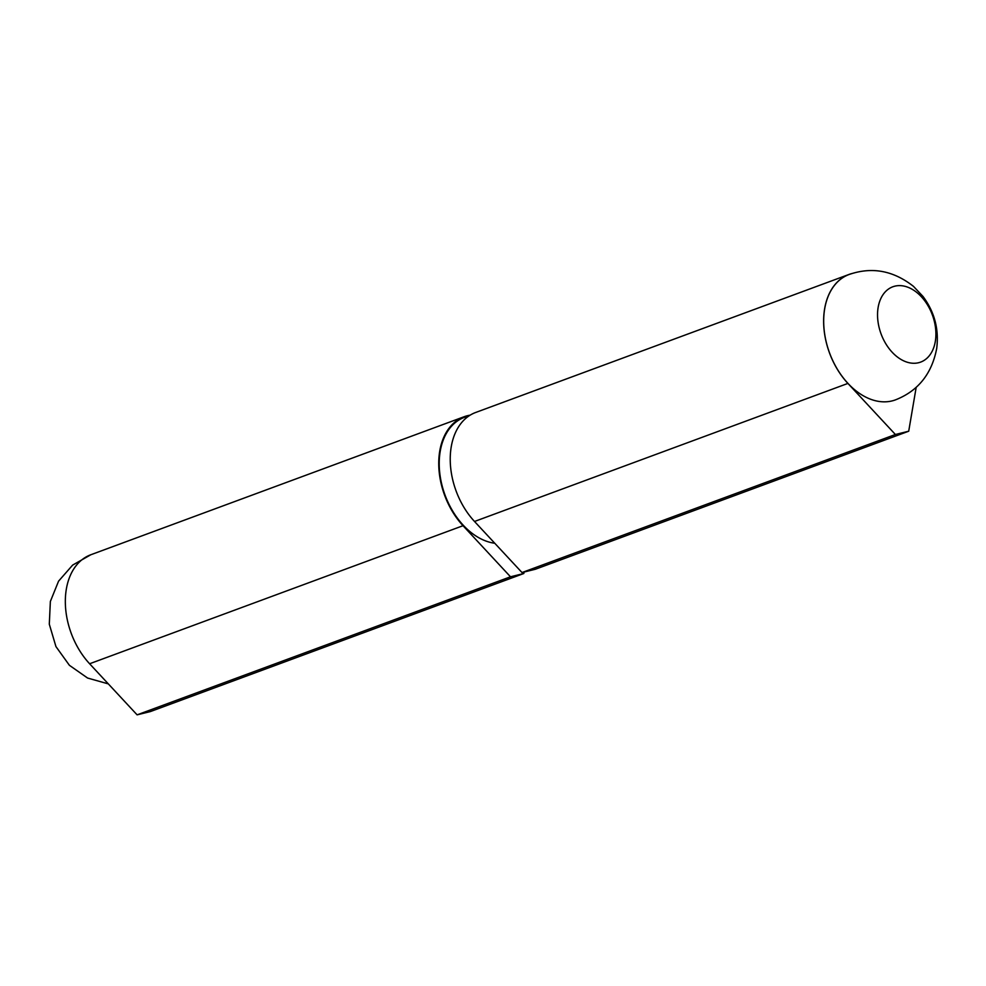 <?xml version="1.0" encoding="UTF-8"?>
<svg xmlns="http://www.w3.org/2000/svg" width="986" height="986" viewBox="0 0 986 986"><rect width="100%" height="100%" fill="white"/><g stroke="black" fill="none" stroke-linecap="round" stroke-linejoin="round"><path stroke-width="1.48" d="M827.92 348.132A66.838 45.516 69.7 0 0 895.337 399.922C918.04 391.048 931.832 373.891 936.7 348.452C939.103 329.275 934.531 311.946 922.982 296.429L913.492 286.384C893.304 270.509 871.797 266.565 848.983 274.539A66.838 45.516 69.7 0 0 827.92 348.132M851.67 273.59A66.912 45.566 69.7 0 0 849.057 274.428A66.912 45.566 69.7 0 0 823.63 320.29A66.912 45.566 69.7 0 0 847.911 383.418L895.399 434.506L908.71 431.215L916.191 387.301M849.057 274.428L475.659 412.481A66.912 45.566 69.7 0 0 450.232 458.33A66.912 45.566 69.7 0 0 474.512 521.471L522.001 572.546L535.312 569.267L908.71 431.215M494.762 543.249A66.235 45.109 -110.3 0 1 441.753 484.286A66.235 45.109 -110.3 0 1 464.394 417.349L469.854 415.34M895.399 434.506L522.001 572.546M470.125 415.168A66.912 45.566 69.7 0 0 464.159 416.721L90.761 554.773A66.912 45.566 69.7 0 0 65.335 600.622A66.912 45.566 69.7 0 0 89.615 663.763L137.103 714.85L150.414 711.559L523.825 573.507L524.071 572.04M464.159 416.721A66.912 45.566 69.7 0 0 438.745 462.582A66.912 45.566 69.7 0 0 463.026 525.711L510.501 576.798L523.825 573.507M137.103 714.85L510.501 576.798M933.36 317.874A40.143 27.337 -110.3 0 1 918.644 362.712A40.143 27.337 -110.3 0 1 880.091 331.025A40.143 27.337 -110.3 0 1 894.807 286.174A40.143 27.337 -110.3 0 1 933.36 317.874M847.911 383.418L474.512 521.471M89.615 663.763L463.026 525.711M108.324 683.89L87.594 678.048L69.402 665.303L55.943 646.582L49.3 624.2L50.36 601.485L58.556 581.173L72.619 565.114L90.835 554.748"/></g></svg>
